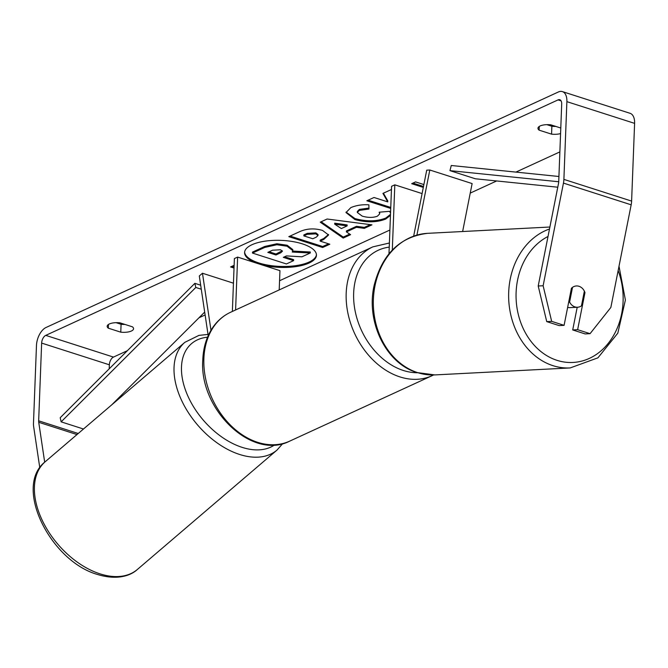 <?xml version="1.0" encoding="UTF-8"?>
<svg xmlns="http://www.w3.org/2000/svg" width="668" height="668" viewBox="0 0 668 668"><rect width="100%" height="100%" fill="white"/><g stroke="black" fill="none" stroke-linecap="round" stroke-linejoin="round"><path stroke-width="1" d="M232.364 311.447L234.393 258.574L237.624 257.088L235.595 309.96M279.207 289.912L279.95 270.657L237.624 257.088M233.449 283.182L202.471 273.245L199.298 275.959L208.207 335.637M202.471 273.245L210.979 330.276M413.676 236.088L426.727 170.165L429.808 170.006L472.126 183.575L462.632 231.52M392.308 250.032L394.813 184.836L391.573 186.322L388.985 253.756M422.092 193.586L394.813 184.836M429.808 170.006L416.924 235.061M574.939 306.904A10.663 8.701 -93 0 1 569.604 302.061L572.518 287.349A10.663 8.701 -93 0 1 576.434 285.954A10.663 8.701 -93 0 1 579.022 286.296A10.663 8.701 -93 0 1 584.366 291.148L581.452 305.861A10.663 8.701 -93 0 1 577.528 307.247A10.663 8.701 -93 0 1 574.939 306.904M568.693 302.111L569.604 302.061M577.528 307.247L570.155 307.631A10.663 8.701 -93 0 1 567.658 307.322M261.33 264.687A35.955 13.519 -177.8 0 0 309.067 263.042A35.955 13.519 -177.8 0 0 316.448 255.268A35.955 13.519 -177.8 0 0 292.283 241.49A35.955 13.519 -177.8 0 0 251.97 244.73A35.955 13.519 -177.8 0 0 244.588 252.504A35.955 13.519 -177.8 0 0 256.245 263.058M244.63 252.011A35.955 13.519 -177.8 0 0 269.421 265.388A35.955 13.519 -177.8 0 0 309.109 262.056A35.955 13.519 -177.8 0 0 316.44 254.767M560.786 128.022L550.758 124.807A10.663 4.008 -177.8 0 0 540.161 125.951A10.663 4.008 -177.8 0 0 537.974 128.256A10.663 4.008 -177.8 0 0 539.109 130.16L551.568 134.151A10.663 4.008 -177.8 0 0 560.569 133.583M109.36 323.972A10.663 4.008 2.2 0 1 119.956 322.828L132.414 326.819A10.663 4.008 2.2 0 1 133.558 328.723A10.663 4.008 2.2 0 1 120.774 332.171L108.316 328.18A10.663 4.008 2.2 0 1 107.172 326.276A10.663 4.008 2.2 0 1 109.36 323.972M391.456 189.52L382.931 193.386L387.757 201.886L374.022 197.486L366.849 200.776L390.73 208.433M356.436 227.295L346.408 231.905L350.6 234.668L343.193 238.075L320.256 222.177L327.12 219.012L371.959 224.849L364.319 228.364L356.436 227.295L356.47 226.31L346.45 230.919L346.408 231.905M44.689 462.198L38.736 422.285A6.396 3.532 107.8 0 1 38.66 420.815L41.641 343.085A6.396 3.532 107.8 0 1 45.75 335.378L558.056 99.891A6.396 3.532 107.8 0 1 559.776 99.724A6.396 3.532 107.8 0 1 561.705 104.033L558.724 181.763A6.396 3.532 107.8 0 1 558.531 183.358L538.208 286.004L543.126 285.745L551.668 321.358L546.741 321.617L538.208 286.004M109.21 368.828L109.36 364.795A6.396 3.532 107.8 0 1 113.468 357.088L127.371 350.7M198.981 317.784L205.118 314.962M279.566 280.744L389.895 230.026M470.247 193.094L496.65 180.961M515.913 172.102L559.867 151.903M423.312 187.416L411.68 183.683L415.563 181.905L423.879 184.568M234.025 268.052L230.569 266.941L234.134 265.296M322.544 230.427L328.572 234.994L323.704 239.486L320.156 241.115L329.825 244.221L322.652 247.511L288.801 236.656L299.89 231.562C306.963 228.481 314.511 228.097 322.544 230.427M390.463 215.355L385.762 219.037C376.835 222.528 366.548 222.703 354.9 219.555L346.007 212.558L350.842 207.606C356.269 205.327 362.281 204.4 368.878 204.826L368.953 209.059L359.326 210.387L357.313 212.482L362.198 216.123C368.001 217.793 373.078 217.818 377.42 216.19L379.708 213.86L379.148 212.19L389.578 211.322L390.546 213.025M39.796 467.792L33.659 426.627A14.921 8.233 107.8 0 1 33.483 423.195L36.473 345.465A14.921 8.233 107.8 0 1 46.059 327.479L558.356 91.992A14.921 8.233 107.8 0 1 562.381 91.599A14.921 8.233 107.8 0 1 566.881 101.653L563.892 179.383A14.921 8.233 107.8 0 1 563.45 183.099L543.126 285.745M124.958 324.431A10.663 4.008 2.2 0 1 121.075 324.281L116.073 322.677M546.867 124.657L551.877 126.26A10.663 4.008 -177.8 0 0 555.759 126.411M546.741 321.617L559.166 325.6L564.093 325.341L571.432 288.25A10.663 8.701 -93 0 1 576.434 285.954A10.663 8.701 -93 0 1 584.976 292.592L577.636 329.683L590.061 333.674L610.844 307.464L631.168 204.817L563.45 183.099M564.093 325.341L551.668 321.358M590.061 333.674L585.143 333.925L572.71 329.942L577.636 329.683M572.71 329.942L577.202 307.263M562.381 91.599L630.099 113.318A14.921 8.233 107.8 0 1 634.6 123.363L631.611 201.093A14.921 8.233 107.8 0 1 631.168 204.817M120.774 332.171L121.075 324.281M108.316 328.18L108.458 324.473M584.066 292.642L584.976 292.592M551.568 134.151L551.877 126.26M539.109 130.16L539.251 126.452M287.065 246.216L292.784 250.6L292.25 252.036L310.261 252.988L301.961 256.804L286.463 255.911L283.315 257.355L293.594 260.654L286.405 263.952L252.479 253.072L264.737 247.436L276.869 244.739L287.065 246.216L287.198 245.256L292.818 249.615L292.784 250.6M252.479 253.072L252.512 252.086L264.779 246.45L276.903 243.753L276.869 244.739M276.903 243.753L287.098 245.231M284.601 256.771L293.628 259.66L293.594 260.654M292.709 251.076L310.303 252.003L310.261 252.988M423.504 186.472L412.966 183.099M234.067 267.058L231.846 266.348M341.356 228.565L347.118 225.918L334.693 224.164L341.356 228.565M334.693 224.164L334.726 223.179L347.16 224.932L347.118 225.918M349.731 234.101L343.235 237.082L343.193 238.075M343.235 237.082L321.133 221.768M370.314 224.64L364.352 227.379L364.319 228.364M364.352 227.379L356.47 226.31M315.805 233.867L307.213 234.343L303.856 235.887L312.799 238.76L316.206 237.198L318.01 235.537L315.805 233.867L315.847 232.881L307.255 233.357L303.89 234.902L303.856 235.887M318.01 235.537L318.051 234.551L315.847 232.881M328.539 234.51L323.738 238.501L320.189 240.129L320.156 241.115M328.581 243.82L322.694 246.525L322.652 247.511M322.694 246.525L290.079 236.071M368.126 200.191L390.763 207.447M383.407 193.169L387.799 200.901L387.757 201.886M390.496 214.37L385.795 218.052C376.869 221.542 366.582 221.718 354.942 218.57L346.066 212.065M368.986 208.074L359.367 209.401L357.355 211.489L357.313 212.482M379.708 213.86L379.641 212.148M280.518 249.757L272.511 250.216L267.81 252.379L275.951 254.992L280.694 252.813L282.447 251.235L280.518 249.757M269.087 251.794L275.984 254.007L282.288 250.75M275.984 254.007L275.951 254.992M83.475 429.015L61.139 421.85L60.203 417.725L194.872 283.341L200.676 285.203M201.277 289.219L195.808 287.465L194.872 283.341M61.139 421.85L195.808 287.465M111.665 404.917L204.692 312.09M558.924 176.494L451.259 165.497L449.965 170.641L475.357 178.782L557.772 187.207M558.724 181.754L449.965 170.641M549.488 228.999A70.892 57.865 87 0 0 508.657 297.853A70.892 57.865 87 0 0 552.962 365.663A70.892 57.865 87 0 0 570.18 367.934L597.918 357.839L617.816 333.165L625.39 300.024L619.011 266.215M618.142 270.573A65.556 53.515 -93 0 1 611.045 339.536A65.556 53.515 -93 0 1 557.054 360.353A65.556 53.515 -93 0 1 516.264 301.452A65.556 53.515 -93 0 1 548.01 236.472M417.659 372.644A70.892 57.865 -93 0 1 373.546 296.5A70.892 57.865 -93 0 1 427.578 233.332C400.065 236.706 382.28 253.965 374.205 285.111C365.621 321.375 385.762 363.434 417.057 372.569L434.885 374.915A70.892 57.865 -93 0 1 417.659 372.644M113.468 357.088L45.75 335.378M561.087 100.868L558.056 99.891M109.36 364.795L41.641 343.085M78.231 433.499L38.66 420.815M76.995 434.559L38.736 422.285M634.6 123.363L566.881 101.653M631.611 201.093L563.892 179.383M287.198 245.256L287.156 246.25M264.779 246.45L264.737 247.436M307.255 233.357L307.213 234.343M315.939 232.907L315.906 233.9M323.738 238.501L323.704 239.486M385.795 218.052L385.762 219.037M354.942 218.57L354.9 219.555M354.842 218.536L354.808 219.521M359.367 209.401L359.326 210.387M280.727 251.828L280.694 252.813M100.033 573.854A70.892 44.071 49.5 0 0 137.399 569.445C130.761 575.674 117.251 580.484 97.745 574.547C50.659 561.496 12.901 486.772 45.257 461.697A70.892 44.071 49.5 0 0 42.71 521.307A70.892 44.071 49.5 0 0 100.033 573.854M282.731 443.594L277.02 450.065A70.892 44.071 -130.5 0 1 239.645 454.474A70.892 44.071 -130.5 0 1 182.322 401.919A70.892 44.071 -130.5 0 1 184.877 342.308L45.257 461.697M207.523 337.206A65.556 40.756 49.5 0 0 184.485 387.148A65.556 40.756 49.5 0 0 242.167 447.376A65.556 40.756 49.5 0 0 274.682 444.871M203.882 358.632A70.892 52.764 65.3 0 0 231.629 426.276A70.892 52.764 65.3 0 0 289.778 441.097C251.903 460.761 198.897 409.259 202.788 359.785C203.322 346.984 206.821 335.971 213.284 326.744C217.91 320.306 223.671 315.48 230.569 312.273A70.892 52.764 65.3 0 0 203.882 358.632M433.557 374.965L432.087 375.683A70.892 52.764 -114.7 0 1 373.938 360.862A70.892 52.764 -114.7 0 1 346.191 293.219A70.892 52.764 -114.7 0 1 372.869 246.859L230.569 312.273M389.235 247.127A65.556 48.797 65.3 0 0 353.656 293.093A65.556 48.797 65.3 0 0 417.609 372.744M427.578 233.332L549.881 227.02M434.885 374.915L570.18 367.934M277.02 450.065L137.399 569.445M208.024 334.426L198.947 335.386L184.877 342.308M432.087 375.683L289.778 441.097M389.394 243.01L372.869 246.859"/></g></svg>

